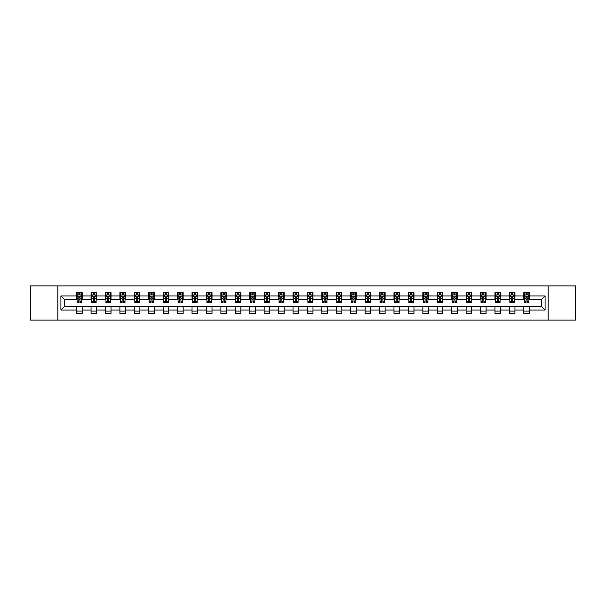 <?xml version="1.0" encoding="UTF-8"?>
<svg xmlns="http://www.w3.org/2000/svg" width="606" height="606" viewBox="0 0 606 606"><rect width="100%" height="100%" fill="white"/><g stroke="black" fill="none" stroke-linecap="round" stroke-linejoin="round"><path stroke-width="0.91" d="M548.142 320.104L575.7 320.104L575.7 285.896L548.142 285.896L548.142 320.104L57.858 320.104L57.858 285.896L30.3 285.896L30.3 320.104L57.858 320.104M548.142 285.896L57.858 285.896M529.371 295.97L529.371 292.6L523.826 292.6L523.826 295.97L514.948 295.97L514.948 292.6L509.396 292.6L509.396 295.97L500.518 295.97L500.518 292.6L494.973 292.6L494.973 295.97L486.095 295.97L486.095 292.6L480.543 292.6L480.543 295.97L471.673 295.97L471.673 292.6L466.12 292.6L466.12 295.97L457.242 295.97L457.242 292.6L451.697 292.6L451.697 295.97L442.819 295.97L442.819 292.6L437.267 292.6L437.267 295.97L428.389 295.97L428.389 292.6L422.844 292.6L422.844 295.97L413.966 295.97L413.966 292.6L408.421 292.6L408.421 295.97L399.543 295.97L399.543 292.6L393.991 292.6L393.991 295.97L385.113 295.97L385.113 292.6L379.568 292.6L379.568 295.97L370.69 295.97L370.69 292.6L365.138 292.6L365.138 295.97L356.267 295.97L356.267 292.6L350.715 292.6L350.715 295.97L341.837 295.97L341.837 292.6L336.292 292.6L336.292 295.97L327.414 295.97L327.414 292.6L321.862 292.6L321.862 295.97L312.984 295.97L312.984 292.6L307.439 292.6L307.439 295.97L298.561 295.97L298.561 292.6L293.016 292.6L293.016 295.97L284.138 295.97L284.138 292.6L278.586 292.6L278.586 295.97L269.708 295.97L269.708 292.6L264.163 292.6L264.163 295.97L255.285 295.97L255.285 292.6L249.733 292.6L249.733 295.97L240.862 295.97L240.862 292.6L235.31 292.6L235.31 295.97L226.432 295.97L226.432 292.6L220.887 292.6L220.887 295.97L212.009 295.97L212.009 292.6L206.457 292.6L206.457 295.97L197.579 295.97L197.579 292.6L192.034 292.6L192.034 295.97L183.156 295.97L183.156 292.6L177.611 292.6L177.611 295.97L168.733 295.97L168.733 292.6L163.181 292.6L163.181 295.97L154.303 295.97L154.303 292.6L148.758 292.6L148.758 295.97L139.88 295.97L139.88 292.6L134.327 292.6L134.327 295.97L125.457 295.97L125.457 292.6L119.905 292.6L119.905 295.97L111.027 295.97L111.027 292.6L105.482 292.6L105.482 295.97L96.604 295.97L96.604 292.6L91.051 292.6L91.051 295.97L82.174 295.97L82.174 292.6L76.629 292.6L76.629 295.97L60.911 295.97L60.911 310.03L64.607 306.325L76.629 306.325L76.629 313.4L82.174 313.4L82.174 306.325L91.051 306.325L91.051 313.4L96.604 313.4L96.604 306.325L105.482 306.325L105.482 313.4L111.027 313.4L111.027 306.325L119.905 306.325L119.905 313.4L125.457 313.4L125.457 306.325L134.327 306.325L134.327 313.4L139.88 313.4L139.88 306.325L148.758 306.325L148.758 313.4L154.303 313.4L154.303 306.325L163.181 306.325L163.181 313.4L168.733 313.4L168.733 306.325L177.611 306.325L177.611 313.4L183.156 313.4L183.156 306.325L192.034 306.325L192.034 313.4L197.579 313.4L197.579 306.325L206.457 306.325L206.457 313.4L212.009 313.4L212.009 306.325L220.887 306.325L220.887 313.4L226.432 313.4L226.432 306.325L235.31 306.325L235.31 313.4L240.862 313.4L240.862 306.325L249.733 306.325L249.733 313.4L255.285 313.4L255.285 306.325L264.163 306.325L264.163 313.4L269.708 313.4L269.708 306.325L278.586 306.325L278.586 313.4L284.138 313.4L284.138 306.325L293.016 306.325L293.016 313.4L298.561 313.4L298.561 306.325L307.439 306.325L307.439 313.4L312.984 313.4L312.984 306.325L321.862 306.325L321.862 313.4L327.414 313.4L327.414 306.325L336.292 306.325L336.292 313.4L341.837 313.4L341.837 306.325L350.715 306.325L350.715 313.4L356.267 313.4L356.267 306.325L365.138 306.325L365.138 313.4L370.69 313.4L370.69 306.325L379.568 306.325L379.568 313.4L385.113 313.4L385.113 306.325L393.991 306.325L393.991 313.4L399.543 313.4L399.543 306.325L408.421 306.325L408.421 313.4L413.966 313.4L413.966 306.325L422.844 306.325L422.844 313.4L428.389 313.4L428.389 306.325L437.267 306.325L437.267 313.4L442.819 313.4L442.819 306.325L451.697 306.325L451.697 313.4L457.242 313.4L457.242 306.325L466.12 306.325L466.12 313.4L471.673 313.4L471.673 306.325L480.543 306.325L480.543 313.4L486.095 313.4L486.095 306.325L494.973 306.325L494.973 313.4L500.518 313.4L500.518 306.325L509.396 306.325L509.396 313.4L514.948 313.4L514.948 306.325L523.826 306.325L523.826 313.4L529.371 313.4L529.371 306.325L541.393 306.325L541.393 299.675L529.371 299.675L529.371 295.97L545.089 295.97L545.089 310.03L529.371 310.03M523.826 310.03L514.948 310.03M509.396 310.03L500.518 310.03M494.973 310.03L486.095 310.03M480.543 310.03L471.673 310.03M466.12 310.03L457.242 310.03M451.697 310.03L442.819 310.03M437.267 310.03L428.389 310.03M422.844 310.03L413.966 310.03M408.421 310.03L399.543 310.03M393.991 310.03L385.113 310.03M379.568 310.03L370.69 310.03M365.138 310.03L356.267 310.03M350.715 310.03L341.837 310.03M336.292 310.03L327.414 310.03M321.862 310.03L312.984 310.03M307.439 310.03L298.561 310.03M293.016 310.03L284.138 310.03M278.586 310.03L269.708 310.03M264.163 310.03L255.285 310.03M249.733 310.03L240.862 310.03M235.31 310.03L226.432 310.03M220.887 310.03L212.009 310.03M206.457 310.03L197.579 310.03M192.034 310.03L183.156 310.03M177.611 310.03L168.733 310.03M163.181 310.03L154.303 310.03M148.758 310.03L139.88 310.03M134.327 310.03L125.457 310.03M119.905 310.03L111.027 310.03M105.482 310.03L96.604 310.03M91.051 310.03L82.174 310.03M76.629 310.03L60.911 310.03M523.826 295.97L523.826 299.675L514.948 299.675L514.948 295.97M509.396 295.97L509.396 299.675L500.518 299.675L500.518 295.97M494.973 295.97L494.973 299.675L486.095 299.675L486.095 295.97M480.543 295.97L480.543 299.675L471.673 299.675L471.673 295.97M466.12 295.97L466.12 299.675L457.242 299.675L457.242 295.97M451.697 295.97L451.697 299.675L442.819 299.675L442.819 295.97M437.267 295.97L437.267 299.675L428.389 299.675L428.389 295.97M422.844 295.97L422.844 299.675L413.966 299.675L413.966 295.97M408.421 295.97L408.421 299.675L399.543 299.675L399.543 295.97M393.991 295.97L393.991 299.675L385.113 299.675L385.113 295.97M379.568 295.97L379.568 299.675L370.69 299.675L370.69 295.97M365.138 295.97L365.138 299.675L356.267 299.675L356.267 295.97M350.715 295.97L350.715 299.675L341.837 299.675L341.837 295.97M336.292 295.97L336.292 299.675L327.414 299.675L327.414 295.97M321.862 295.97L321.862 299.675L312.984 299.675L312.984 295.97M307.439 295.97L307.439 299.675L298.561 299.675L298.561 295.97M293.016 295.97L293.016 299.675L284.138 299.675L284.138 295.97M278.586 295.97L278.586 299.675L269.708 299.675L269.708 295.97M264.163 295.97L264.163 299.675L255.285 299.675L255.285 295.97M249.733 295.97L249.733 299.675L240.862 299.675L240.862 295.97M235.31 295.97L235.31 299.675L226.432 299.675L226.432 295.97M220.887 295.97L220.887 299.675L212.009 299.675L212.009 295.97M206.457 295.97L206.457 299.675L197.579 299.675L197.579 295.97M192.034 295.97L192.034 299.675L183.156 299.675L183.156 295.97M177.611 295.97L177.611 299.675L168.733 299.675L168.733 295.97M163.181 295.97L163.181 299.675L154.303 299.675L154.303 295.97M148.758 295.97L148.758 299.675L139.88 299.675L139.88 295.97M134.327 295.97L134.327 299.675L125.457 299.675L125.457 295.97M119.905 295.97L119.905 299.675L111.027 299.675L111.027 295.97M105.482 295.97L105.482 299.675L96.604 299.675L96.604 295.97M91.051 295.97L91.051 299.675L82.174 299.675L82.174 295.97M76.629 295.97L76.629 299.675L64.607 299.675L60.911 295.97M64.607 299.675L64.607 306.325M545.089 310.03L541.393 306.325M541.393 299.675L545.089 295.97M76.629 294.91L77.091 294.91M78.848 294.91L79.954 294.91M81.712 294.91L82.174 294.91M76.629 299.576L77.091 299.576M78.848 299.576L79.954 299.576M81.712 299.576L82.174 299.576M76.629 306.424L82.174 306.424M76.629 311.09L82.174 311.09M91.051 306.424L96.604 306.424M91.051 311.09L96.604 311.09M91.051 294.91L91.514 294.91M93.271 294.91L94.384 294.91M96.142 294.91L96.604 294.91M91.051 299.576L91.514 299.576M93.271 299.576L94.384 299.576M96.142 299.576L96.604 299.576M105.482 306.424L111.027 306.424M105.482 311.09L111.027 311.09M105.482 294.91L105.944 294.91M107.701 294.91L108.807 294.91M110.565 294.91L111.027 294.91M105.482 299.576L105.944 299.576M107.701 299.576L108.807 299.576M110.565 299.576L111.027 299.576M119.905 306.424L125.457 306.424M119.905 311.09L125.457 311.09M119.905 294.91L120.367 294.91M122.124 294.91L123.238 294.91M124.995 294.91L125.457 294.91M119.905 299.576L120.367 299.576M122.124 299.576L123.238 299.576M124.995 299.576L125.457 299.576M134.327 306.424L139.88 306.424M134.327 311.09L139.88 311.09M134.327 294.91L134.797 294.91M136.547 294.91L137.66 294.91M139.418 294.91L139.88 294.91M134.327 299.576L134.797 299.576M136.547 299.576L137.66 299.576M139.418 299.576L139.88 299.576M148.758 306.424L154.303 306.424M148.758 311.09L154.303 311.09M148.758 294.91L149.22 294.91M150.977 294.91L152.083 294.91M153.841 294.91L154.303 294.91M148.758 299.576L149.22 299.576M150.977 299.576L152.083 299.576M153.841 299.576L154.303 299.576M163.181 306.424L168.733 306.424M163.181 311.09L168.733 311.09M163.181 294.91L163.643 294.91M165.4 294.91L166.514 294.91M168.271 294.91L168.733 294.91M163.181 299.576L163.643 299.576M165.4 299.576L166.514 299.576M168.271 299.576L168.733 299.576M177.611 306.424L183.156 306.424M177.611 311.09L183.156 311.09M177.611 294.91L178.073 294.91M179.831 294.91L180.936 294.91M182.694 294.91L183.156 294.91M177.611 299.576L178.073 299.576M179.831 299.576L180.936 299.576M182.694 299.576L183.156 299.576M192.034 306.424L197.579 306.424M192.034 311.09L197.579 311.09M192.034 294.91L192.496 294.91M194.253 294.91L195.359 294.91M197.117 294.91L197.579 294.91M192.034 299.576L192.496 299.576M194.253 299.576L195.359 299.576M197.117 299.576L197.579 299.576M206.457 306.424L212.009 306.424M206.457 311.09L212.009 311.09M206.457 294.91L206.919 294.91M208.676 294.91L209.79 294.91M211.547 294.91L212.009 294.91M206.457 299.576L206.919 299.576M208.676 299.576L209.79 299.576M211.547 299.576L212.009 299.576M220.887 306.424L226.432 306.424M220.887 311.09L226.432 311.09M220.887 294.91L221.349 294.91M223.106 294.91L224.212 294.91M225.97 294.91L226.432 294.91M220.887 299.576L221.349 299.576M223.106 299.576L224.212 299.576M225.97 299.576L226.432 299.576M235.31 306.424L240.862 306.424M235.31 311.09L240.862 311.09M235.31 294.91L235.772 294.91M237.529 294.91L238.643 294.91M240.4 294.91L240.862 294.91M235.31 299.576L235.772 299.576M237.529 299.576L238.643 299.576M240.4 299.576L240.862 299.576M249.733 306.424L255.285 306.424M249.733 311.09L255.285 311.09M249.733 294.91L250.202 294.91M251.952 294.91L253.066 294.91M254.823 294.91L255.285 294.91M249.733 299.576L250.202 299.576M251.952 299.576L253.066 299.576M254.823 299.576L255.285 299.576M264.163 306.424L269.708 306.424M264.163 311.09L269.708 311.09M264.163 294.91L264.625 294.91M266.382 294.91L267.488 294.91M269.246 294.91L269.708 294.91M264.163 299.576L264.625 299.576M266.382 299.576L267.488 299.576M269.246 299.576L269.708 299.576M278.586 306.424L284.138 306.424M278.586 311.09L284.138 311.09M278.586 294.91L279.048 294.91M280.805 294.91L281.919 294.91M283.676 294.91L284.138 294.91M278.586 299.576L279.048 299.576M280.805 299.576L281.919 299.576M283.676 299.576L284.138 299.576M293.016 306.424L298.561 306.424M293.016 311.09L298.561 311.09M293.016 294.91L293.478 294.91M295.236 294.91L296.342 294.91M298.099 294.91L298.561 294.91M293.016 299.576L293.478 299.576M295.236 299.576L296.342 299.576M298.099 299.576L298.561 299.576M307.439 306.424L312.984 306.424M307.439 311.09L312.984 311.09M307.439 294.91L307.901 294.91M309.658 294.91L310.764 294.91M312.522 294.91L312.984 294.91M307.439 299.576L307.901 299.576M309.658 299.576L310.764 299.576M312.522 299.576L312.984 299.576M321.862 306.424L327.414 306.424M321.862 311.09L327.414 311.09M321.862 294.91L322.324 294.91M324.081 294.91L325.195 294.91M326.952 294.91L327.414 294.91M321.862 299.576L322.324 299.576M324.081 299.576L325.195 299.576M326.952 299.576L327.414 299.576M336.292 306.424L341.837 306.424M336.292 311.09L341.837 311.09M336.292 294.91L336.754 294.91M338.512 294.91L339.618 294.91M341.375 294.91L341.837 294.91M336.292 299.576L336.754 299.576M338.512 299.576L339.618 299.576M341.375 299.576L341.837 299.576M350.715 306.424L356.267 306.424M350.715 311.09L356.267 311.09M350.715 294.91L351.177 294.91M352.934 294.91L354.048 294.91M355.798 294.91L356.267 294.91M350.715 299.576L351.177 299.576M352.934 299.576L354.048 299.576M355.798 299.576L356.267 299.576M365.138 306.424L370.69 306.424M365.138 311.09L370.69 311.09M365.138 294.91L365.6 294.91M367.357 294.91L368.471 294.91M370.228 294.91L370.69 294.91M365.138 299.576L365.6 299.576M367.357 299.576L368.471 299.576M370.228 299.576L370.69 299.576M379.568 306.424L385.113 306.424M379.568 311.09L385.113 311.09M379.568 294.91L380.03 294.91M381.788 294.91L382.894 294.91M384.651 294.91L385.113 294.91M379.568 299.576L380.03 299.576M381.788 299.576L382.894 299.576M384.651 299.576L385.113 299.576M393.991 306.424L399.543 306.424M393.991 311.09L399.543 311.09M393.991 294.91L394.453 294.91M396.21 294.91L397.324 294.91M399.081 294.91L399.543 294.91M393.991 299.576L394.453 299.576M396.21 299.576L397.324 299.576M399.081 299.576L399.543 299.576M408.421 306.424L413.966 306.424M408.421 311.09L413.966 311.09M408.421 294.91L408.883 294.91M410.641 294.91L411.747 294.91M413.504 294.91L413.966 294.91M408.421 299.576L408.883 299.576M410.641 299.576L411.747 299.576M413.504 299.576L413.966 299.576M422.844 306.424L428.389 306.424M422.844 311.09L428.389 311.09M422.844 294.91L423.306 294.91M425.064 294.91L426.169 294.91M427.927 294.91L428.389 294.91M422.844 299.576L423.306 299.576M425.064 299.576L426.169 299.576M427.927 299.576L428.389 299.576M437.267 306.424L442.819 306.424M437.267 311.09L442.819 311.09M437.267 294.91L437.729 294.91M439.486 294.91L440.6 294.91M442.357 294.91L442.819 294.91M437.267 299.576L437.729 299.576M439.486 299.576L440.6 299.576M442.357 299.576L442.819 299.576M451.697 306.424L457.242 306.424M451.697 311.09L457.242 311.09M451.697 294.91L452.159 294.91M453.917 294.91L455.023 294.91M456.78 294.91L457.242 294.91M451.697 299.576L452.159 299.576M453.917 299.576L455.023 299.576M456.78 299.576L457.242 299.576M466.12 306.424L471.673 306.424M466.12 311.09L471.673 311.09M466.12 294.91L466.582 294.91M468.34 294.91L469.453 294.91M471.203 294.91L471.673 294.91M466.12 299.576L466.582 299.576M468.34 299.576L469.453 299.576M471.203 299.576L471.673 299.576M480.543 306.424L486.095 306.424M480.543 311.09L486.095 311.09M480.543 294.91L481.005 294.91M482.762 294.91L483.876 294.91M485.633 294.91L486.095 294.91M480.543 299.576L481.005 299.576M482.762 299.576L483.876 299.576M485.633 299.576L486.095 299.576M494.973 306.424L500.518 306.424M494.973 311.09L500.518 311.09M494.973 294.91L495.435 294.91M497.193 294.91L498.299 294.91M500.056 294.91L500.518 294.91M494.973 299.576L495.435 299.576M497.193 299.576L498.299 299.576M500.056 299.576L500.518 299.576M509.396 306.424L514.948 306.424M509.396 311.09L514.948 311.09M509.396 294.91L509.858 294.91M511.615 294.91L512.729 294.91M514.486 294.91L514.948 294.91M509.396 299.576L509.858 299.576M511.615 299.576L512.729 299.576M514.486 299.576L514.948 299.576M523.826 306.424L529.371 306.424M523.826 311.09L529.371 311.09M523.826 294.91L524.288 294.91M526.046 294.91L527.152 294.91M528.909 294.91L529.371 294.91M523.826 299.576L524.288 299.576M526.046 299.576L527.152 299.576M528.909 299.576L529.371 299.576M79.954 293.796L78.848 293.796M81.712 301.288L79.954 301.288L79.954 302.447L81.712 302.447L81.712 296.804L80.787 294.955L78.015 294.955L77.091 296.804L77.091 302.447L78.848 302.447L78.848 301.288L77.091 301.288M77.091 296.804L77.091 292.6M81.712 296.804L81.712 292.6M78.848 294.955L78.848 292.6M79.954 292.6L79.954 294.955M79.954 301.288L79.954 297.501L78.848 297.501L78.848 301.288M94.384 293.796L93.271 293.796M96.142 301.288L94.384 301.288L94.384 302.447L96.142 302.447L96.142 296.804L95.218 294.955L92.438 294.955L91.514 296.804L91.514 302.447L93.271 302.447L93.271 301.288L91.514 301.288M91.514 296.804L91.514 292.6M96.142 296.804L96.142 292.6M93.271 294.955L93.271 292.6M94.384 292.6L94.384 294.955M94.384 301.288L94.384 297.501L93.271 297.501L93.271 301.288M108.807 293.796L107.701 293.796M110.565 301.288L108.807 301.288L108.807 302.447L110.565 302.447L110.565 296.804L109.641 294.955L106.868 294.955L105.944 296.804L105.944 302.447L107.701 302.447L107.701 301.288L105.944 301.288M105.944 296.804L105.944 292.6M110.565 296.804L110.565 292.6M107.701 294.955L107.701 292.6M108.807 292.6L108.807 294.955M108.807 301.288L108.807 297.501L107.701 297.501L107.701 301.288M123.238 293.796L122.124 293.796M124.995 301.288L123.238 301.288L123.238 302.447L124.995 302.447L124.995 296.804L124.063 294.955L121.291 294.955L120.367 296.804L120.367 302.447L122.124 302.447L122.124 301.288L120.367 301.288M120.367 296.804L120.367 292.6M124.995 296.804L124.995 292.6M122.124 294.955L122.124 292.6M123.238 292.6L123.238 294.955M123.238 301.288L123.238 297.501L122.124 297.501L122.124 301.288M137.66 293.796L136.547 293.796M139.418 301.288L137.66 301.288L137.66 302.447L139.418 302.447L139.418 296.804L138.494 294.955L135.721 294.955L134.797 296.804L134.797 302.447L136.547 302.447L136.547 301.288L134.797 301.288M134.797 296.804L134.797 292.6M139.418 296.804L139.418 292.6M136.547 294.955L136.547 292.6M137.66 292.6L137.66 294.955M137.66 301.288L137.66 297.501L136.547 297.501L136.547 301.288M152.083 293.796L150.977 293.796M153.841 301.288L152.083 301.288L152.083 302.447L153.841 302.447L153.841 296.804L152.917 294.955L150.144 294.955L149.22 296.804L149.22 302.447L150.977 302.447L150.977 301.288L149.22 301.288M149.22 296.804L149.22 292.6M153.841 296.804L153.841 292.6M150.977 294.955L150.977 292.6M152.083 292.6L152.083 294.955M152.083 301.288L152.083 297.501L150.977 297.501L150.977 301.288M166.514 293.796L165.4 293.796M168.271 301.288L166.514 301.288L166.514 302.447L168.271 302.447L168.271 296.804L167.347 294.955L164.567 294.955L163.643 296.804L163.643 302.447L165.4 302.447L165.4 301.288L163.643 301.288M163.643 296.804L163.643 292.6M168.271 296.804L168.271 292.6M165.4 294.955L165.4 292.6M166.514 292.6L166.514 294.955M166.514 301.288L166.514 297.501L165.4 297.501L165.4 301.288M180.936 293.796L179.831 293.796M182.694 301.288L180.936 301.288L180.936 302.447L182.694 302.447L182.694 296.804L181.77 294.955L178.997 294.955L178.073 296.804L178.073 302.447L179.831 302.447L179.831 301.288L178.073 301.288M178.073 296.804L178.073 292.6M182.694 296.804L182.694 292.6M179.831 294.955L179.831 292.6M180.936 292.6L180.936 294.955M180.936 301.288L180.936 297.501L179.831 297.501L179.831 301.288M195.359 293.796L194.253 293.796M197.117 301.288L195.359 301.288L195.359 302.447L197.117 302.447L197.117 296.804L196.192 294.955L193.42 294.955L192.496 296.804L192.496 302.447L194.253 302.447L194.253 301.288L192.496 301.288M192.496 296.804L192.496 292.6M197.117 296.804L197.117 292.6M194.253 294.955L194.253 292.6M195.359 292.6L195.359 294.955M195.359 301.288L195.359 297.501L194.253 297.501L194.253 301.288M209.79 293.796L208.676 293.796M211.547 301.288L209.79 301.288L209.79 302.447L211.547 302.447L211.547 296.804L210.623 294.955L207.843 294.955L206.919 296.804L206.919 302.447L208.676 302.447L208.676 301.288L206.919 301.288M206.919 296.804L206.919 292.6M211.547 296.804L211.547 292.6M208.676 294.955L208.676 292.6M209.79 292.6L209.79 294.955M209.79 301.288L209.79 297.501L208.676 297.501L208.676 301.288M224.212 293.796L223.106 293.796M225.97 301.288L224.212 301.288L224.212 302.447L225.97 302.447L225.97 296.804L225.046 294.955L222.273 294.955L221.349 296.804L221.349 302.447L223.106 302.447L223.106 301.288L221.349 301.288M221.349 296.804L221.349 292.6M225.97 296.804L225.97 292.6M223.106 294.955L223.106 292.6M224.212 292.6L224.212 294.955M224.212 301.288L224.212 297.501L223.106 297.501L223.106 301.288M238.643 293.796L237.529 293.796M240.4 301.288L238.643 301.288L238.643 302.447L240.4 302.447L240.4 296.804L239.468 294.955L236.696 294.955L235.772 296.804L235.772 302.447L237.529 302.447L237.529 301.288L235.772 301.288M235.772 296.804L235.772 292.6M240.4 296.804L240.4 292.6M237.529 294.955L237.529 292.6M238.643 292.6L238.643 294.955M238.643 301.288L238.643 297.501L237.529 297.501L237.529 301.288M253.066 293.796L251.952 293.796M254.823 301.288L253.066 301.288L253.066 302.447L254.823 302.447L254.823 296.804L253.899 294.955L251.126 294.955L250.202 296.804L250.202 302.447L251.952 302.447L251.952 301.288L250.202 301.288M250.202 296.804L250.202 292.6M254.823 296.804L254.823 292.6M251.952 294.955L251.952 292.6M253.066 292.6L253.066 294.955M253.066 301.288L253.066 297.501L251.952 297.501L251.952 301.288M267.488 293.796L266.382 293.796M269.246 301.288L267.488 301.288L267.488 302.447L269.246 302.447L269.246 296.804L268.322 294.955L265.549 294.955L264.625 296.804L264.625 302.447L266.382 302.447L266.382 301.288L264.625 301.288M264.625 296.804L264.625 292.6M269.246 296.804L269.246 292.6M266.382 294.955L266.382 292.6M267.488 292.6L267.488 294.955M267.488 301.288L267.488 297.501L266.382 297.501L266.382 301.288M281.919 293.796L280.805 293.796M283.676 301.288L281.919 301.288L281.919 302.447L283.676 302.447L283.676 296.804L282.752 294.955L279.972 294.955L279.048 296.804L279.048 302.447L280.805 302.447L280.805 301.288L279.048 301.288M279.048 296.804L279.048 292.6M283.676 296.804L283.676 292.6M280.805 294.955L280.805 292.6M281.919 292.6L281.919 294.955M281.919 301.288L281.919 297.501L280.805 297.501L280.805 301.288M296.342 293.796L295.236 293.796M298.099 301.288L296.342 301.288L296.342 302.447L298.099 302.447L298.099 296.804L297.175 294.955L294.402 294.955L293.478 296.804L293.478 302.447L295.236 302.447L295.236 301.288L293.478 301.288M293.478 296.804L293.478 292.6M298.099 296.804L298.099 292.6M295.236 294.955L295.236 292.6M296.342 292.6L296.342 294.955M296.342 301.288L296.342 297.501L295.236 297.501L295.236 301.288M310.764 293.796L309.658 293.796M312.522 301.288L310.764 301.288L310.764 302.447L312.522 302.447L312.522 296.804L311.598 294.955L308.825 294.955L307.901 296.804L307.901 302.447L309.658 302.447L309.658 301.288L307.901 301.288M307.901 296.804L307.901 292.6M312.522 296.804L312.522 292.6M309.658 294.955L309.658 292.6M310.764 292.6L310.764 294.955M310.764 301.288L310.764 297.501L309.658 297.501L309.658 301.288M325.195 293.796L324.081 293.796M326.952 301.288L325.195 301.288L325.195 302.447L326.952 302.447L326.952 296.804L326.028 294.955L323.248 294.955L322.324 296.804L322.324 302.447L324.081 302.447L324.081 301.288L322.324 301.288M322.324 296.804L322.324 292.6M326.952 296.804L326.952 292.6M324.081 294.955L324.081 292.6M325.195 292.6L325.195 294.955M325.195 301.288L325.195 297.501L324.081 297.501L324.081 301.288M339.618 293.796L338.512 293.796M341.375 301.288L339.618 301.288L339.618 302.447L341.375 302.447L341.375 296.804L340.451 294.955L337.678 294.955L336.754 296.804L336.754 302.447L338.512 302.447L338.512 301.288L336.754 301.288M336.754 296.804L336.754 292.6M341.375 296.804L341.375 292.6M338.512 294.955L338.512 292.6M339.618 292.6L339.618 294.955M339.618 301.288L339.618 297.501L338.512 297.501L338.512 301.288M354.048 293.796L352.934 293.796M355.798 301.288L354.048 301.288L354.048 302.447L355.798 302.447L355.798 296.804L354.874 294.955L352.101 294.955L351.177 296.804L351.177 302.447L352.934 302.447L352.934 301.288L351.177 301.288M351.177 296.804L351.177 292.6M355.798 296.804L355.798 292.6M352.934 294.955L352.934 292.6M354.048 292.6L354.048 294.955M354.048 301.288L354.048 297.501L352.934 297.501L352.934 301.288M368.471 293.796L367.357 293.796M370.228 301.288L368.471 301.288L368.471 302.447L370.228 302.447L370.228 296.804L369.304 294.955L366.532 294.955L365.6 296.804L365.6 302.447L367.357 302.447L367.357 301.288L365.6 301.288M365.6 296.804L365.6 292.6M370.228 296.804L370.228 292.6M367.357 294.955L367.357 292.6M368.471 292.6L368.471 294.955M368.471 301.288L368.471 297.501L367.357 297.501L367.357 301.288M382.894 293.796L381.788 293.796M384.651 301.288L382.894 301.288L382.894 302.447L384.651 302.447L384.651 296.804L383.727 294.955L380.954 294.955L380.03 296.804L380.03 302.447L381.788 302.447L381.788 301.288L380.03 301.288M380.03 296.804L380.03 292.6M384.651 296.804L384.651 292.6M381.788 294.955L381.788 292.6M382.894 292.6L382.894 294.955M382.894 301.288L382.894 297.501L381.788 297.501L381.788 301.288M397.324 293.796L396.21 293.796M399.081 301.288L397.324 301.288L397.324 302.447L399.081 302.447L399.081 296.804L398.157 294.955L395.377 294.955L394.453 296.804L394.453 302.447L396.21 302.447L396.21 301.288L394.453 301.288M394.453 296.804L394.453 292.6M399.081 296.804L399.081 292.6M396.21 294.955L396.21 292.6M397.324 292.6L397.324 294.955M397.324 301.288L397.324 297.501L396.21 297.501L396.21 301.288M411.747 293.796L410.641 293.796M413.504 301.288L411.747 301.288L411.747 302.447L413.504 302.447L413.504 296.804L412.58 294.955L409.807 294.955L408.883 296.804L408.883 302.447L410.641 302.447L410.641 301.288L408.883 301.288M408.883 296.804L408.883 292.6M413.504 296.804L413.504 292.6M410.641 294.955L410.641 292.6M411.747 292.6L411.747 294.955M411.747 301.288L411.747 297.501L410.641 297.501L410.641 301.288M426.169 293.796L425.064 293.796M427.927 301.288L426.169 301.288L426.169 302.447L427.927 302.447L427.927 296.804L427.003 294.955L424.23 294.955L423.306 296.804L423.306 302.447L425.064 302.447L425.064 301.288L423.306 301.288M423.306 296.804L423.306 292.6M427.927 296.804L427.927 292.6M425.064 294.955L425.064 292.6M426.169 292.6L426.169 294.955M426.169 301.288L426.169 297.501L425.064 297.501L425.064 301.288M440.6 293.796L439.486 293.796M442.357 301.288L440.6 301.288L440.6 302.447L442.357 302.447L442.357 296.804L441.433 294.955L438.653 294.955L437.729 296.804L437.729 302.447L439.486 302.447L439.486 301.288L437.729 301.288M437.729 296.804L437.729 292.6M442.357 296.804L442.357 292.6M439.486 294.955L439.486 292.6M440.6 292.6L440.6 294.955M440.6 301.288L440.6 297.501L439.486 297.501L439.486 301.288M455.023 293.796L453.917 293.796M456.78 301.288L455.023 301.288L455.023 302.447L456.78 302.447L456.78 296.804L455.856 294.955L453.083 294.955L452.159 296.804L452.159 302.447L453.917 302.447L453.917 301.288L452.159 301.288M452.159 296.804L452.159 292.6M456.78 296.804L456.78 292.6M453.917 294.955L453.917 292.6M455.023 292.6L455.023 294.955M455.023 301.288L455.023 297.501L453.917 297.501L453.917 301.288M469.453 293.796L468.34 293.796M471.203 301.288L469.453 301.288L469.453 302.447L471.203 302.447L471.203 296.804L470.279 294.955L467.506 294.955L466.582 296.804L466.582 302.447L468.34 302.447L468.34 301.288L466.582 301.288M466.582 296.804L466.582 292.6M471.203 296.804L471.203 292.6M468.34 294.955L468.34 292.6M469.453 292.6L469.453 294.955M469.453 301.288L469.453 297.501L468.34 297.501L468.34 301.288M483.876 293.796L482.762 293.796M485.633 301.288L483.876 301.288L483.876 302.447L485.633 302.447L485.633 296.804L484.709 294.955L481.937 294.955L481.005 296.804L481.005 302.447L482.762 302.447L482.762 301.288L481.005 301.288M481.005 296.804L481.005 292.6M485.633 296.804L485.633 292.6M482.762 294.955L482.762 292.6M483.876 292.6L483.876 294.955M483.876 301.288L483.876 297.501L482.762 297.501L482.762 301.288M498.299 293.796L497.193 293.796M500.056 301.288L498.299 301.288L498.299 302.447L500.056 302.447L500.056 296.804L499.132 294.955L496.359 294.955L495.435 296.804L495.435 302.447L497.193 302.447L497.193 301.288L495.435 301.288M495.435 296.804L495.435 292.6M500.056 296.804L500.056 292.6M497.193 294.955L497.193 292.6M498.299 292.6L498.299 294.955M498.299 301.288L498.299 297.501L497.193 297.501L497.193 301.288M512.729 293.796L511.615 293.796M514.486 301.288L512.729 301.288L512.729 302.447L514.486 302.447L514.486 296.804L513.562 294.955L510.782 294.955L509.858 296.804L509.858 302.447L511.615 302.447L511.615 301.288L509.858 301.288M509.858 296.804L509.858 292.6M514.486 296.804L514.486 292.6M511.615 294.955L511.615 292.6M512.729 292.6L512.729 294.955M512.729 301.288L512.729 297.501L511.615 297.501L511.615 301.288M527.152 293.796L526.046 293.796M528.909 301.288L527.152 301.288L527.152 302.447L528.909 302.447L528.909 296.804L527.985 294.955L525.213 294.955L524.288 296.804L524.288 302.447L526.046 302.447L526.046 301.288L524.288 301.288M524.288 296.804L524.288 292.6M528.909 296.804L528.909 292.6M526.046 294.955L526.046 292.6M527.152 292.6L527.152 294.955M527.152 301.288L527.152 297.501L526.046 297.501L526.046 301.288M81.689 296.758L77.113 296.758M77.091 295.069L77.962 295.069M80.848 295.069L81.712 295.069M78.848 298.803L77.091 298.803M81.712 298.803L79.954 298.803M79.954 294.387L78.848 294.387M96.119 296.758L91.536 296.758M91.514 295.069L92.385 295.069M95.271 295.069L96.142 295.069M93.271 298.803L91.514 298.803M96.142 298.803L94.384 298.803M94.384 294.387L93.271 294.387M110.542 296.758L105.967 296.758M105.944 295.069L106.815 295.069M109.694 295.069L110.565 295.069M107.701 298.803L105.944 298.803M110.565 298.803L108.807 298.803M108.807 294.387L107.701 294.387M124.965 296.758L120.389 296.758M120.367 295.069L121.238 295.069M124.124 295.069L124.995 295.069M122.124 298.803L120.367 298.803M124.995 298.803L123.238 298.803M123.238 294.387L122.124 294.387M139.395 296.758L134.82 296.758M134.797 295.069L135.661 295.069M138.547 295.069L139.418 295.069M136.547 298.803L134.797 298.803M139.418 298.803L137.66 298.803M137.66 294.387L136.547 294.387M153.818 296.758L149.243 296.758M149.22 295.069L150.091 295.069M152.977 295.069L153.841 295.069M150.977 298.803L149.22 298.803M153.841 298.803L152.083 298.803M152.083 294.387L150.977 294.387M168.248 296.758L163.665 296.758M163.643 295.069L164.514 295.069M167.4 295.069L168.271 295.069M165.4 298.803L163.643 298.803M168.271 298.803L166.514 298.803M166.514 294.387L165.4 294.387M182.671 296.758L178.096 296.758M178.073 295.069L178.937 295.069M181.823 295.069L182.694 295.069M179.831 298.803L178.073 298.803M182.694 298.803L180.936 298.803M180.936 294.387L179.831 294.387M197.094 296.758L192.519 296.758M192.496 295.069L193.367 295.069M196.253 295.069L197.117 295.069M194.253 298.803L192.496 298.803M197.117 298.803L195.359 298.803M195.359 294.387L194.253 294.387M211.524 296.758L206.941 296.758M206.919 295.069L207.79 295.069M210.676 295.069L211.547 295.069M208.676 298.803L206.919 298.803M211.547 298.803L209.79 298.803M209.79 294.387L208.676 294.387M225.947 296.758L221.372 296.758M221.349 295.069L222.22 295.069M225.099 295.069L225.97 295.069M223.106 298.803L221.349 298.803M225.97 298.803L224.212 298.803M224.212 294.387L223.106 294.387M240.37 296.758L235.795 296.758M235.772 295.069L236.643 295.069M239.529 295.069L240.4 295.069M237.529 298.803L235.772 298.803M240.4 298.803L238.643 298.803M238.643 294.387L237.529 294.387M254.8 296.758L250.225 296.758M250.202 295.069L251.066 295.069M253.952 295.069L254.823 295.069M251.952 298.803L250.202 298.803M254.823 298.803L253.066 298.803M253.066 294.387L251.952 294.387M269.223 296.758L264.648 296.758M264.625 295.069L265.496 295.069M268.382 295.069L269.246 295.069M266.382 298.803L264.625 298.803M269.246 298.803L267.488 298.803M267.488 294.387L266.382 294.387M283.653 296.758L279.071 296.758M279.048 295.069L279.919 295.069M282.805 295.069L283.676 295.069M280.805 298.803L279.048 298.803M283.676 298.803L281.919 298.803M281.919 294.387L280.805 294.387M298.076 296.758L293.501 296.758M293.478 295.069L294.342 295.069M297.228 295.069L298.099 295.069M295.236 298.803L293.478 298.803M298.099 298.803L296.342 298.803M296.342 294.387L295.236 294.387M312.499 296.758L307.924 296.758M307.901 295.069L308.772 295.069M311.658 295.069L312.522 295.069M309.658 298.803L307.901 298.803M312.522 298.803L310.764 298.803M310.764 294.387L309.658 294.387M326.929 296.758L322.347 296.758M322.324 295.069L323.195 295.069M326.081 295.069L326.952 295.069M324.081 298.803L322.324 298.803M326.952 298.803L325.195 298.803M325.195 294.387L324.081 294.387M341.352 296.758L336.777 296.758M336.754 295.069L337.618 295.069M340.504 295.069L341.375 295.069M338.512 298.803L336.754 298.803M341.375 298.803L339.618 298.803M339.618 294.387L338.512 294.387M355.775 296.758L351.2 296.758M351.177 295.069L352.048 295.069M354.934 295.069L355.798 295.069M352.934 298.803L351.177 298.803M355.798 298.803L354.048 298.803M354.048 294.387L352.934 294.387M370.205 296.758L365.63 296.758M365.6 295.069L366.471 295.069M369.357 295.069L370.228 295.069M367.357 298.803L365.6 298.803M370.228 298.803L368.471 298.803M368.471 294.387L367.357 294.387M384.628 296.758L380.053 296.758M380.03 295.069L380.901 295.069M383.78 295.069L384.651 295.069M381.788 298.803L380.03 298.803M384.651 298.803L382.894 298.803M382.894 294.387L381.788 294.387M399.059 296.758L394.476 296.758M394.453 295.069L395.324 295.069M398.21 295.069L399.081 295.069M396.21 298.803L394.453 298.803M399.081 298.803L397.324 298.803M397.324 294.387L396.21 294.387M413.481 296.758L408.906 296.758M408.883 295.069L409.747 295.069M412.633 295.069L413.504 295.069M410.641 298.803L408.883 298.803M413.504 298.803L411.747 298.803M411.747 294.387L410.641 294.387M427.904 296.758L423.329 296.758M423.306 295.069L424.177 295.069M427.063 295.069L427.927 295.069M425.064 298.803L423.306 298.803M427.927 298.803L426.169 298.803M426.169 294.387L425.064 294.387M442.335 296.758L437.752 296.758M437.729 295.069L438.6 295.069M441.486 295.069L442.357 295.069M439.486 298.803L437.729 298.803M442.357 298.803L440.6 298.803M440.6 294.387L439.486 294.387M456.757 296.758L452.182 296.758M452.159 295.069L453.023 295.069M455.909 295.069L456.78 295.069M453.917 298.803L452.159 298.803M456.78 298.803L455.023 298.803M455.023 294.387L453.917 294.387M471.18 296.758L466.605 296.758M466.582 295.069L467.453 295.069M470.339 295.069L471.203 295.069M468.34 298.803L466.582 298.803M471.203 298.803L469.453 298.803M469.453 294.387L468.34 294.387M485.611 296.758L481.035 296.758M481.005 295.069L481.876 295.069M484.762 295.069L485.633 295.069M482.762 298.803L481.005 298.803M485.633 298.803L483.876 298.803M483.876 294.387L482.762 294.387M500.033 296.758L495.458 296.758M495.435 295.069L496.306 295.069M499.185 295.069L500.056 295.069M497.193 298.803L495.435 298.803M500.056 298.803L498.299 298.803M498.299 294.387L497.193 294.387M514.464 296.758L509.881 296.758M509.858 295.069L510.729 295.069M513.615 295.069L514.486 295.069M511.615 298.803L509.858 298.803M514.486 298.803L512.729 298.803M512.729 294.387L511.615 294.387M528.886 296.758L524.311 296.758M524.288 295.069L525.152 295.069M528.038 295.069L528.909 295.069M526.046 298.803L524.288 298.803M528.909 298.803L527.152 298.803M527.152 294.387L526.046 294.387"/></g></svg>
